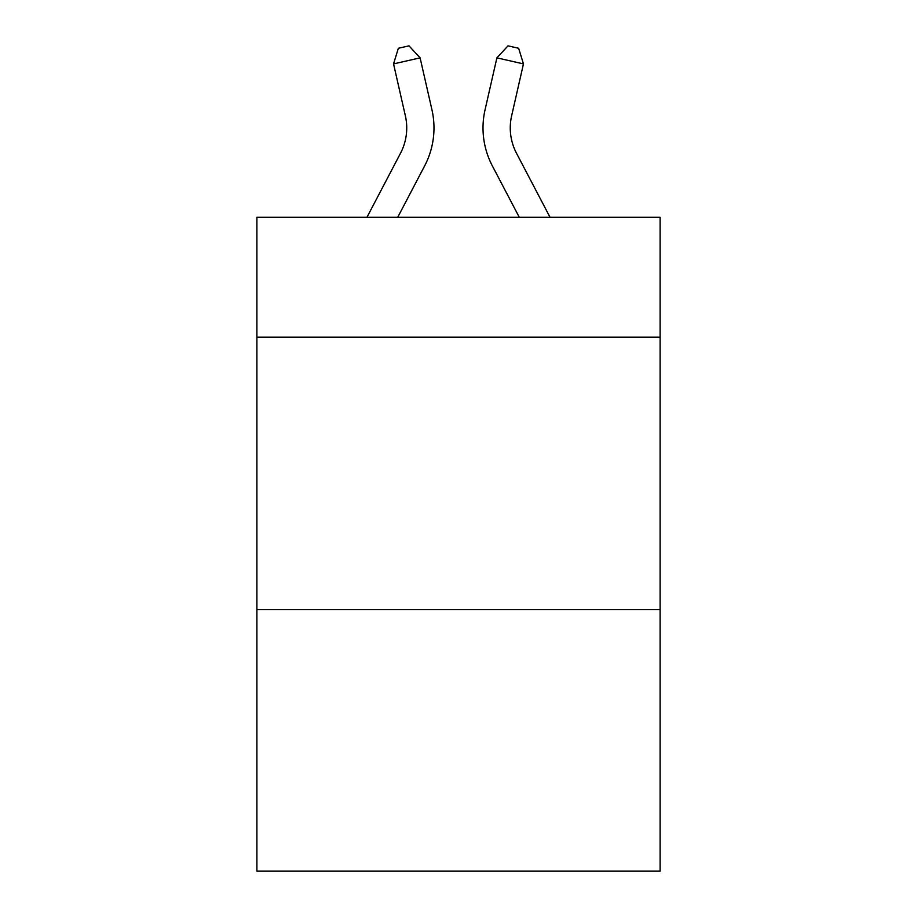 <?xml version="1.0" encoding="UTF-8"?>
<svg xmlns="http://www.w3.org/2000/svg" width="917" height="917" viewBox="0 0 917 917"><rect width="100%" height="100%" fill="white"/><g stroke="black" fill="none" stroke-linecap="round" stroke-linejoin="round"><path stroke-width="1.38" d="M660.102 337.181L660.102 217.306L256.898 217.306L256.898 337.181L660.102 337.181L660.102 871.15L256.898 871.15L256.898 337.181M660.102 609.61L256.898 609.61M366.949 217.306L400.511 153.231A54.493 54.493 -43.2 0 0 405.371 115.84L393.542 63.903L398.356 48.269L408.982 45.85L420.101 57.851L431.941 109.788A81.728 81.728 156.4 0 1 424.651 165.874L397.703 217.306M550.051 217.306L516.489 153.231A54.493 54.493 43.2 0 1 511.629 115.84L523.458 63.903L496.899 57.851L485.059 109.788A81.728 81.728 -156.4 0 0 492.349 165.874L519.297 217.306M400.511 153.231A54.493 54.493 -23.6 0 0 405.371 115.84A54.493 54.493 -23.6 0 1 400.511 153.231A54.493 54.493 -23.6 0 0 405.371 115.84A54.493 54.493 -23.6 0 1 400.511 153.231A54.493 54.493 -23.6 0 0 405.371 115.84A54.493 54.493 -23.6 0 1 400.511 153.231A54.493 54.493 -23.6 0 0 405.371 115.84A54.493 54.493 -23.6 0 1 400.511 153.231A54.493 54.493 -23.6 0 0 405.371 115.84A54.493 54.493 -23.6 0 1 400.511 153.231A54.493 54.493 -23.6 0 0 405.371 115.84A54.493 54.493 -23.6 0 1 400.511 153.231A54.493 54.493 -23.6 0 0 405.371 115.84A54.493 54.493 -23.6 0 1 400.511 153.231A54.493 54.493 -23.6 0 0 405.371 115.84A54.493 54.493 -23.6 0 1 400.511 153.231A54.493 54.493 -23.6 0 0 405.371 115.84A54.493 54.493 -23.6 0 1 400.511 153.231A54.493 54.493 -23.6 0 0 405.371 115.84A54.493 54.493 -23.6 0 1 400.511 153.231A54.493 54.493 -23.6 0 0 405.371 115.84A54.493 54.493 -23.6 0 1 400.511 153.231A54.493 54.493 -23.6 0 0 405.371 115.84A54.493 54.493 -23.6 0 1 400.511 153.231A54.493 54.493 -23.6 0 0 405.371 115.84A54.493 54.493 -23.6 0 1 400.511 153.231A54.493 54.493 -23.6 0 0 405.371 115.84A54.493 54.493 -23.6 0 1 400.511 153.231A54.493 54.493 -23.6 0 0 405.371 115.84A54.493 54.493 -23.6 0 1 400.511 153.231A54.493 54.493 -23.6 0 0 405.371 115.84A54.493 54.493 -23.6 0 1 400.511 153.231A54.493 54.493 -23.6 0 0 405.371 115.84A54.493 54.493 -23.6 0 1 400.511 153.231A54.493 54.493 -23.6 0 0 405.371 115.84A54.493 54.493 -23.6 0 1 400.511 153.231A54.493 54.493 -23.6 0 0 405.371 115.84A54.493 54.493 -23.6 0 1 400.511 153.231A54.493 54.493 -23.6 0 0 405.371 115.84A54.493 54.493 -23.6 0 1 400.511 153.231A54.493 54.493 -23.6 0 0 405.371 115.84A54.493 54.493 -23.6 0 1 400.511 153.231A54.493 54.493 -23.6 0 0 405.371 115.84A54.493 54.493 -23.6 0 1 400.511 153.231A54.493 54.493 -23.6 0 0 405.371 115.84A54.493 54.493 -23.6 0 1 400.511 153.231A54.493 54.493 -23.6 0 0 405.371 115.84A54.493 54.493 -23.6 0 1 400.511 153.231A54.493 54.493 -23.6 0 0 405.371 115.84A54.493 54.493 -23.6 0 1 400.511 153.231A54.493 54.493 -23.6 0 0 405.371 115.84A54.493 54.493 -23.6 0 1 400.511 153.231A54.493 54.493 -23.6 0 0 405.371 115.84A54.493 54.493 -23.6 0 1 400.511 153.231A54.493 54.493 -23.6 0 0 405.371 115.84M393.542 63.903L420.101 57.851L431.941 109.788M516.489 153.231A54.493 54.493 23.6 0 1 511.629 115.84A54.493 54.493 23.6 0 0 516.489 153.231A54.493 54.493 23.6 0 1 511.629 115.84A54.493 54.493 23.6 0 0 516.489 153.231A54.493 54.493 23.6 0 1 511.629 115.84A54.493 54.493 23.6 0 0 516.489 153.231A54.493 54.493 23.6 0 1 511.629 115.84A54.493 54.493 23.6 0 0 516.489 153.231A54.493 54.493 23.6 0 1 511.629 115.84A54.493 54.493 23.6 0 0 516.489 153.231A54.493 54.493 23.6 0 1 511.629 115.84A54.493 54.493 23.6 0 0 516.489 153.231A54.493 54.493 23.6 0 1 511.629 115.84A54.493 54.493 23.6 0 0 516.489 153.231A54.493 54.493 23.6 0 1 511.629 115.84A54.493 54.493 23.6 0 0 516.489 153.231A54.493 54.493 23.6 0 1 511.629 115.84A54.493 54.493 23.6 0 0 516.489 153.231A54.493 54.493 23.6 0 1 511.629 115.84A54.493 54.493 23.6 0 0 516.489 153.231A54.493 54.493 23.6 0 1 511.629 115.84A54.493 54.493 23.6 0 0 516.489 153.231A54.493 54.493 23.6 0 1 511.629 115.84A54.493 54.493 23.6 0 0 516.489 153.231A54.493 54.493 23.6 0 1 511.629 115.84A54.493 54.493 23.6 0 0 516.489 153.231A54.493 54.493 23.6 0 1 511.629 115.84A54.493 54.493 23.6 0 0 516.489 153.231A54.493 54.493 23.6 0 1 511.629 115.84A54.493 54.493 23.6 0 0 516.489 153.231A54.493 54.493 23.6 0 1 511.629 115.84A54.493 54.493 23.6 0 0 516.489 153.231A54.493 54.493 23.6 0 1 511.629 115.84A54.493 54.493 23.6 0 0 516.489 153.231A54.493 54.493 23.6 0 1 511.629 115.84A54.493 54.493 23.6 0 0 516.489 153.231A54.493 54.493 23.6 0 1 511.629 115.84A54.493 54.493 23.6 0 0 516.489 153.231A54.493 54.493 23.6 0 1 511.629 115.84A54.493 54.493 23.6 0 0 516.489 153.231A54.493 54.493 23.6 0 1 511.629 115.84A54.493 54.493 23.6 0 0 516.489 153.231A54.493 54.493 23.6 0 1 511.629 115.84A54.493 54.493 23.6 0 0 516.489 153.231A54.493 54.493 23.6 0 1 511.629 115.84A54.493 54.493 23.6 0 0 516.489 153.231A54.493 54.493 23.6 0 1 511.629 115.84A54.493 54.493 23.6 0 0 516.489 153.231A54.493 54.493 23.6 0 1 511.629 115.84A54.493 54.493 23.6 0 0 516.489 153.231A54.493 54.493 23.6 0 1 511.629 115.84A54.493 54.493 23.6 0 0 516.489 153.231A54.493 54.493 23.6 0 1 511.629 115.84A54.493 54.493 23.6 0 0 516.489 153.231A54.493 54.493 23.6 0 1 511.629 115.84M523.458 63.903L518.644 48.269L508.018 45.85L496.899 57.851L485.059 109.788"/></g></svg>
